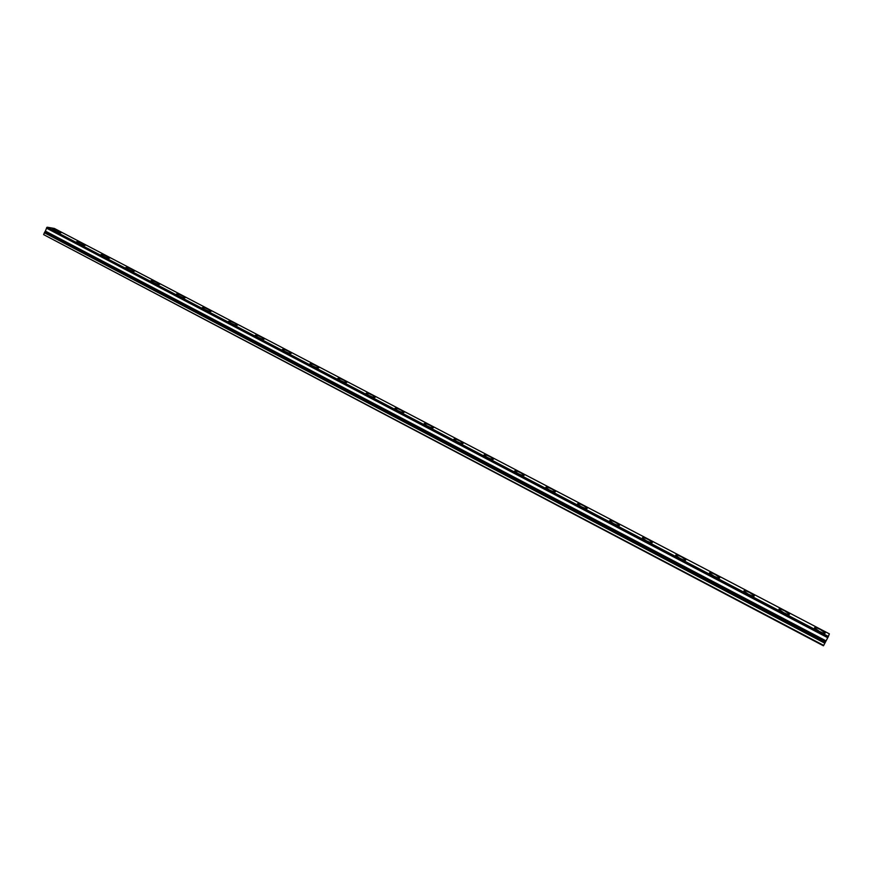 <?xml version="1.0" encoding="UTF-8"?>
<svg xmlns="http://www.w3.org/2000/svg" width="873" height="873" viewBox="0 0 873 873"><rect width="100%" height="100%" fill="white"/><g stroke="black" fill="none" stroke-linecap="round" stroke-linejoin="round"><path stroke-width="1.31" d="M819.452 631.419C823.599 633.449 825.487 633.918 825.105 632.816L820.26 629.455C816.124 627.436 814.236 626.967 814.607 628.069L819.452 631.419M53.973 230.483C58.262 232.469 60.684 233.178 61.23 232.611L59.506 231.432C55.239 229.457 52.816 228.748 52.26 229.315L53.973 230.483M78.133 243.141C82.422 245.127 84.823 245.826 85.336 245.226L83.557 244.014C79.279 242.028 76.879 241.33 76.355 241.919L78.133 243.141M102.632 255.975C106.932 257.961 109.311 258.648 109.791 258.037L107.936 256.771C103.669 254.785 101.29 254.098 100.799 254.72L102.632 255.975M127.502 268.993C131.79 270.99 134.158 271.667 134.595 271.023L132.685 269.713C128.407 267.727 126.05 267.051 125.592 267.695L127.502 268.993M152.731 282.208C157.02 284.205 159.366 284.871 159.77 284.216L157.784 282.852C153.517 280.866 151.171 280.2 150.756 280.855L152.731 282.208M178.332 295.62C182.621 297.617 184.945 298.271 185.316 297.584L183.254 296.176C178.987 294.179 176.662 293.535 176.281 294.212L178.332 295.62M204.315 309.228C208.603 311.235 210.906 311.879 211.233 311.17L209.105 309.697C204.839 307.7 202.525 307.056 202.187 307.765L204.315 309.228M230.69 323.043C234.968 325.051 237.26 325.684 237.554 324.952L235.328 323.425C231.072 321.428 228.781 320.795 228.486 321.526L230.69 323.043M257.459 337.065C261.736 339.073 264.006 339.695 264.257 338.942L261.955 337.36C257.699 335.352 255.429 334.73 255.167 335.483L257.459 337.065M284.642 351.306C288.919 353.314 291.156 353.925 291.375 353.139L288.985 351.492C284.729 349.495 282.492 348.884 282.263 349.658L284.642 351.306M312.239 365.754C316.506 367.773 318.732 368.373 318.918 367.566L316.43 365.852C312.174 363.845 309.948 363.244 309.762 364.052L312.239 365.754M340.263 380.432C344.529 382.45 346.734 383.04 346.876 382.21L344.289 380.432C340.044 378.424 337.84 377.834 337.687 378.653L340.263 380.432M368.722 395.349C372.978 397.357 375.172 397.935 375.27 397.084L372.585 395.229C368.341 393.221 366.158 392.643 366.038 393.494L368.722 395.349M397.63 410.485C401.886 412.503 404.046 413.071 404.112 412.198L401.318 410.266C397.073 408.258 394.923 407.691 394.836 408.553L397.63 410.485M426.995 425.86C431.24 427.879 433.39 428.447 433.412 427.552L430.498 425.533C426.275 423.525 424.136 422.969 424.092 423.852L426.995 425.86M456.83 441.487C461.075 443.517 463.192 444.062 463.181 443.146L460.147 441.051C455.924 439.032 453.807 438.486 453.807 439.403L456.83 441.487M487.145 457.365C491.379 459.394 493.474 459.929 493.431 458.991L490.277 456.808C486.054 454.789 483.958 454.255 483.991 455.182L487.145 457.365M517.951 473.504C522.174 475.523 524.258 476.058 524.171 475.098L520.886 472.828C516.663 470.809 514.59 470.274 514.666 471.234L517.951 473.504M549.259 489.906C553.482 491.925 555.534 492.448 555.424 491.477L551.987 489.098C547.775 487.079 545.723 486.556 545.832 487.527L549.259 489.906M581.08 506.569C585.303 508.599 587.333 509.112 587.18 508.119L583.601 505.631C579.399 503.623 577.369 503.11 577.511 504.092L581.08 506.569M613.435 523.516C617.648 525.546 619.655 526.048 619.47 525.033L615.738 522.447C611.547 520.428 609.54 519.926 609.714 520.941L613.435 523.516M646.336 540.747C650.538 542.777 652.524 543.279 652.306 542.242L648.399 539.547C644.219 537.517 642.233 537.026 642.441 538.052L646.336 540.747M679.783 558.273C683.974 560.302 685.949 560.793 685.698 559.746L681.617 556.919C677.448 554.901 675.484 554.41 675.724 555.457L679.783 558.273M713.808 576.093C717.988 578.122 719.941 578.603 719.658 577.544L715.402 574.598C711.233 572.568 709.291 572.088 709.563 573.146L713.808 576.093M748.412 594.218C752.591 596.248 754.512 596.728 754.196 595.648L749.754 592.571C745.597 590.552 743.676 590.072 743.982 591.152L748.412 594.218M783.627 612.66C787.784 614.69 789.694 615.159 789.345 614.068L784.707 610.849C780.56 608.83 778.651 608.361 779 609.452L783.627 612.66M823.686 645.398L43.65 234.619L823.457 645.802L825.007 642.899L44.381 232.742L824.843 643.215M828.215 636.832L829.35 633.853L54.377 228.464L47.142 227.198L46.64 227.733L827.997 637.246L46.858 227.427M827.997 637.246L827.735 637.726L46.476 228.148L827.735 637.726M44.545 232.491L45.331 231.072L825.934 641.12L827.637 637.923M825.934 641.12L825.007 642.899M43.65 234.619L44.381 232.742M826.065 640.869L45.331 231.072M45.483 230.898L46.476 228.355M828.39 636.472L47.142 227.198M825.411 642.113L45.003 231.923M44.839 232.174L825.247 642.43M824.778 633.438L825.105 632.816M586.918 508.664L587.18 508.119M619.197 525.59L619.47 525.033M652.022 542.81L652.306 542.242M685.403 560.324L685.698 559.746M719.352 578.133L719.658 577.544M753.89 596.248L754.196 595.648M789.028 614.679L789.345 614.068"/></g></svg>
